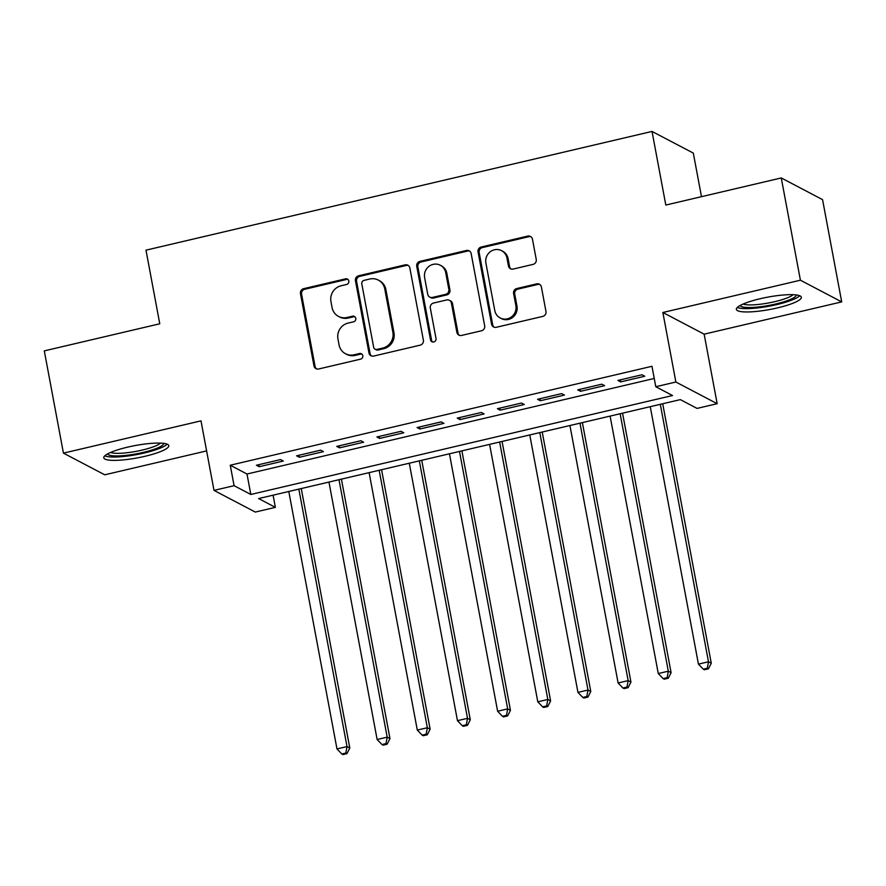 <?xml version="1.0" encoding="UTF-8"?>
<svg xmlns="http://www.w3.org/2000/svg" width="886" height="886" viewBox="0 0 886 886"><rect width="100%" height="100%" fill="white"/><g stroke="black" fill="none" stroke-linecap="round" stroke-linejoin="round"><path stroke-width="1.33" d="M348.818 281.017A2.913 2.78 -62.3 0 0 345.529 278.846L303.643 288.681A4.164 3.976 -62.3 0 0 300.454 293.62L313.976 365.885A4.164 3.976 -62.3 0 0 318.672 368.975L360.558 359.151A2.913 2.78 -62.3 0 0 361.388 353.758A2.913 2.78 -62.3 0 0 359.506 353.525L354.09 354.799A13.312 12.714 -62.3 0 1 345.496 353.735A13.312 12.714 -62.3 0 1 339.061 344.909L337.943 338.884A13.312 12.714 -62.3 0 1 348.154 323.08L353.569 321.806A2.913 2.78 -62.3 0 0 354.4 316.424A2.913 2.78 -62.3 0 0 352.517 316.191L347.102 317.465A13.312 12.714 -62.3 0 1 338.507 316.402A13.312 12.714 -62.3 0 1 332.073 307.575L330.954 301.55A13.312 12.714 -62.3 0 1 341.165 285.746L346.581 284.472A2.913 2.78 -62.3 0 0 348.818 281.017M347.932 279.444A2.913 2.78 -62.3 0 0 346.647 279.433L304.762 289.268A4.164 3.976 -62.3 0 0 301.572 294.207L315.095 366.472A4.164 3.976 -62.3 0 0 316.568 368.886M361.909 354.123A2.913 2.78 -62.3 0 0 360.624 354.112L355.197 355.386L354.09 354.799M354.921 316.778A2.913 2.78 -62.3 0 0 353.636 316.778L348.209 318.041L347.102 317.465M760.144 298.737A33.059 6.268 169.4 0 0 736.355 309.38A33.059 6.268 169.4 0 0 777.554 307.874A33.059 6.268 169.4 0 0 801.343 297.22A33.059 6.268 169.4 0 0 760.144 298.737M127.584 447.153A33.059 6.268 169.4 0 0 103.795 457.796A33.059 6.268 169.4 0 0 144.994 456.29A33.059 6.268 169.4 0 0 168.783 445.636A33.059 6.268 169.4 0 0 127.584 447.153M533.051 264.393A4.164 3.976 -62.3 0 0 536.251 259.454L532.453 239.187A4.164 3.976 -62.3 0 0 527.757 236.097L481.242 247.006A4.164 3.976 -62.3 0 0 478.052 251.945L491.575 324.21A4.164 3.976 -62.3 0 0 496.271 327.299L542.786 316.391A4.164 3.976 -62.3 0 0 545.975 311.451L541.39 286.964A4.164 3.976 -62.3 0 0 536.694 283.874L516.793 288.537A4.164 3.976 -62.3 0 0 513.603 293.476L515.874 305.626A11.13 10.621 -62.3 0 1 500.158 317.952A11.13 10.621 -62.3 0 1 494.787 310.576L485.882 262.998A11.13 10.621 -62.3 0 1 501.598 250.672A11.13 10.621 -62.3 0 1 506.969 258.047L508.453 265.977A4.164 3.976 -62.3 0 0 513.149 269.067L533.051 264.393M655.795 386.728L675.874 382.021L717.162 403.695L697.072 408.413L680.337 399.619L258.634 498.563L275.369 507.357L255.29 512.064L214.002 490.39L234.081 485.683L250.827 494.466L672.529 395.521L655.795 386.728L651.963 366.283L230.26 465.228L234.081 485.683M214.002 490.39L200.989 420.861L63.438 453.134L44.3 350.878L159.768 323.789L145.991 250.162L652.03 131.427L665.807 205.054L781.275 177.953L800.412 280.209L662.861 312.492L675.874 382.021M409.853 267.949A4.164 3.976 -62.3 0 0 405.157 264.859L358.642 275.779A4.164 3.976 -62.3 0 0 355.452 280.718L368.975 352.982A4.164 3.976 -62.3 0 0 373.659 356.072L420.185 345.152A4.164 3.976 -62.3 0 0 423.375 340.213L409.853 267.949M419.942 261.392L466.457 250.472A4.164 3.976 -62.3 0 1 471.153 253.562L484.675 325.838A4.164 3.976 -62.3 0 1 481.486 330.777L461.573 335.44A4.164 3.976 -62.3 0 1 456.877 332.35L451.395 303.045A4.164 3.976 -62.3 0 0 446.699 299.955L433.498 303.056A4.164 3.976 -62.3 0 0 430.308 307.996L436.012 338.507A2.913 2.78 -62.3 0 1 431.903 341.73A2.913 2.78 -62.3 0 1 430.496 339.803L416.752 266.332A4.164 3.976 -62.3 0 1 419.942 261.392L421.06 261.979L467.575 251.059L466.457 250.472M781.275 177.953L822.562 199.638L841.7 301.893L800.412 280.209M63.438 453.134L104.725 474.807L206.615 450.908M280.519 459.579L256.419 465.239L259.21 466.7L283.31 461.041L280.519 459.579M320.677 450.154L296.589 455.814L299.368 457.276L323.468 451.627L320.677 450.154M360.846 440.73L336.746 446.389L339.537 447.851L363.637 442.203L360.846 440.73M401.004 431.316L376.904 436.964L379.695 438.426L403.794 432.778L401.004 431.316M441.173 421.891L417.073 427.539L419.864 429.001L443.952 423.353L441.173 421.891M481.331 412.466L457.231 418.114L460.022 419.587L484.121 413.928L481.331 412.466M521.489 403.041L497.4 408.69L500.18 410.163L524.279 404.503L521.489 403.041M561.658 393.617L537.558 399.276L540.349 400.738L564.448 395.078L561.658 393.617M601.815 384.192L577.716 389.851L580.507 391.313L604.606 385.654L601.815 384.192M230.26 465.228L246.995 474.021L654.245 378.466M620.676 381.888L644.764 376.24L641.985 374.767L617.885 380.426L620.676 381.888L620.289 379.861M701.479 196.681L693.317 153.101L652.03 131.427M662.861 312.492L704.148 334.166L841.7 301.893M704.148 334.166L717.162 403.695M273.087 495.174L275.369 507.357M246.995 474.021L250.827 494.466M259.21 466.7L258.834 464.674M299.368 457.276L298.992 455.249M339.537 447.851L339.161 445.824M379.695 438.426L379.319 436.399M419.864 429.001L419.477 426.974M460.022 419.587L459.646 417.55M500.18 410.163L499.804 408.125M540.349 400.738L539.973 398.7M580.507 391.313L580.131 389.286M338.507 316.402L339.615 316.989A13.312 12.714 -62.3 0 0 348.209 318.041M345.496 353.735L346.603 354.322A13.312 12.714 -62.3 0 0 355.197 355.386M408.38 265.534A4.164 3.976 -62.3 0 0 406.275 265.446L359.749 276.366A4.164 3.976 -62.3 0 0 356.56 281.305L370.082 353.569A4.164 3.976 -62.3 0 0 371.566 355.984M364.024 280.375A2.913 2.78 -62.3 0 0 361.798 283.841L373.659 347.268A2.913 2.78 -62.3 0 0 376.949 349.427L382.663 348.087A13.312 12.714 -62.3 0 0 392.875 332.283L384.757 288.925A13.312 12.714 -62.3 0 0 378.333 280.098A13.312 12.714 -62.3 0 0 369.739 279.035L364.024 280.375M375.066 349.206L376.185 349.782A2.913 2.78 -62.3 0 0 378.067 350.014L376.949 349.427M378.333 280.098L379.452 280.685A13.312 12.714 -62.3 0 1 385.875 289.512L393.993 332.87A13.312 12.714 -62.3 0 1 383.782 348.674L378.067 350.014M469.68 251.148A4.164 3.976 -62.3 0 0 467.575 251.059M449.39 300.288L450.509 300.875A4.164 3.976 -62.3 0 1 452.513 303.632L457.996 332.937A4.164 3.976 -62.3 0 0 459.469 335.362M421.06 261.979A4.164 3.976 -62.3 0 0 417.86 266.919L431.615 340.39A2.913 2.78 -62.3 0 0 432.501 341.963M445.702 272.633A11.13 10.621 -62.3 0 0 428.857 266.442A11.13 10.621 -62.3 0 0 424.615 277.584L427.75 294.34A4.164 3.976 -62.3 0 0 432.446 297.43L445.647 294.34A4.164 3.976 -62.3 0 0 448.848 289.401L445.702 272.633L446.821 273.22A11.13 10.621 -62.3 0 0 441.45 265.844L440.331 265.257M429.765 297.098L430.873 297.685A4.164 3.976 -62.3 0 0 433.564 298.017L432.446 297.43M446.821 273.22L449.955 289.977A4.164 3.976 -62.3 0 1 446.765 294.916L433.564 298.017M501.598 250.672L502.716 251.259A11.13 10.621 -62.3 0 1 508.088 258.634L509.572 266.564A4.164 3.976 -62.3 0 0 511.045 268.979M500.158 317.952L501.266 318.539A11.13 10.621 -62.3 0 0 516.992 306.213L515.874 305.626M539.917 284.539A4.164 3.976 -62.3 0 0 537.813 284.45L517.911 289.124A4.164 3.976 -62.3 0 0 514.711 294.063L516.992 306.213M530.98 236.761A4.164 3.976 -62.3 0 0 528.876 236.684L482.361 247.593A4.164 3.976 -62.3 0 0 479.16 252.532L492.694 324.797A4.164 3.976 -62.3 0 0 494.166 327.222M288.792 491.486L336.979 748.936L347.013 746.588L349.804 748.05L301.251 488.574M345.839 753.045L341.819 753.986L342.937 754.573L346.958 753.632L345.839 753.045L347.013 746.588L298.837 489.138M341.819 753.986L336.979 748.936M349.804 748.05L346.958 753.632M163.81 443.365A28.607 5.427 -10.6 0 1 143.211 452.403A28.607 5.427 -10.6 0 1 107.605 453.887M110.562 452.458A26.491 5.017 169.4 0 0 142.269 450.066A26.491 5.017 169.4 0 0 160.543 443.111M104.758 455.847A32.848 6.224 169.4 0 0 144.329 452.99A32.848 6.224 169.4 0 0 167.188 444.174M796.37 294.949A28.607 5.427 -10.6 0 1 779.137 303.145A28.607 5.427 -10.6 0 1 748.526 307.52A28.607 5.427 -10.6 0 1 740.164 305.471M743.11 304.042A26.491 5.017 169.4 0 0 749.6 304.917A26.491 5.017 169.4 0 0 774.873 301.639A26.491 5.017 169.4 0 0 793.103 294.684M737.307 307.431A32.848 6.224 169.4 0 0 745.602 308.627A32.848 6.224 169.4 0 0 777.343 304.463A32.848 6.224 169.4 0 0 799.737 295.747M328.961 482.073L377.137 739.511L387.182 737.163L389.973 738.625L341.409 479.149M385.997 743.62L381.988 744.561L383.095 745.148L387.116 744.207L385.997 743.62L387.182 737.163L338.995 479.714M381.988 744.561L377.137 739.511M389.973 738.625L387.116 744.207M369.119 472.648L417.306 730.086L427.34 727.738L430.131 729.2L381.567 469.724M426.166 734.195L422.146 735.136L423.264 735.723L427.274 734.782L426.166 734.195L427.34 727.738L379.164 470.289M422.146 735.136L417.306 730.086M430.131 729.2L427.274 734.782M409.288 463.223L457.464 720.672L467.509 718.313L470.289 719.775L421.736 460.299M466.324 724.781L462.304 725.723L463.422 726.31L467.443 725.357L466.324 724.781L467.509 718.313L419.322 460.864M462.304 725.723L457.464 720.672M470.289 719.775L467.443 725.357M449.446 453.798L497.622 711.248L507.667 708.889L510.458 710.35L461.894 450.874M506.482 715.356L502.473 716.298L503.58 716.885L507.6 715.943L506.482 715.356L507.667 708.889L459.491 451.439M502.473 716.298L497.622 711.248M510.458 710.35L507.6 715.943M489.604 444.373L537.791 701.823L547.825 699.464L550.616 700.926L502.063 441.45M546.651 705.932L542.631 706.873L543.749 707.46L547.758 706.519L546.651 705.932L547.825 699.464L499.649 442.014M542.631 706.873L537.791 701.823M550.616 700.926L547.758 706.519M529.773 434.948L577.949 692.398L587.994 690.039L590.785 691.512L542.221 432.025M586.809 696.507L582.789 697.448L583.907 698.035L587.927 697.094L586.809 696.507L587.994 690.039L539.807 432.601M582.789 697.448L577.949 692.398M590.785 691.512L587.927 697.094M569.931 425.524L618.107 682.973L628.152 680.614L630.943 682.087L582.379 422.611M626.978 687.082L622.958 688.023L624.076 688.61L628.085 687.669L626.978 687.082L628.152 680.614L579.976 423.176M622.958 688.023L618.107 682.973M630.943 682.087L628.085 687.669M610.1 416.099L658.276 673.548L668.31 671.2L671.101 672.662L622.548 413.186M667.136 677.657L663.116 678.598L664.234 679.185L668.254 678.244L667.136 677.657L668.31 671.2L620.134 413.751M663.116 678.598L658.276 673.548M671.101 672.662L668.254 678.244M650.258 406.685L698.434 664.123L708.479 661.776L711.27 663.237L662.706 403.761M707.294 668.232L703.285 669.174L704.392 669.761L708.412 668.819L707.294 668.232L708.479 661.776L660.303 404.326M703.285 669.174L698.434 664.123M711.27 663.237L708.412 668.819M346.647 279.433L345.529 278.846M360.624 354.112L359.506 353.525M353.636 316.778L352.517 316.191M315.095 366.472L313.976 365.885M301.572 294.207L300.454 293.62M304.762 289.268L303.643 288.681M370.082 353.569L368.975 352.982M356.56 281.305L355.452 280.718M359.749 276.366L358.642 275.779M406.275 265.446L405.157 264.859M383.782 348.674L382.663 348.087M393.993 332.87L392.875 332.283M385.875 289.512L384.757 288.925M457.996 332.937L456.877 332.35M452.513 303.632L451.395 303.045M431.615 340.39L430.496 339.803M417.86 266.919L416.752 266.332M446.765 294.916L445.647 294.34M449.955 289.977L448.848 289.401M509.572 266.564L508.453 265.977M508.088 258.634L506.969 258.047M514.711 294.063L513.603 293.476M517.911 289.124L516.793 288.537M537.813 284.45L536.694 283.874M492.694 324.797L491.575 324.21M479.16 252.532L478.052 251.945M482.361 247.593L481.242 247.006M528.876 236.684L527.757 236.097"/></g></svg>
